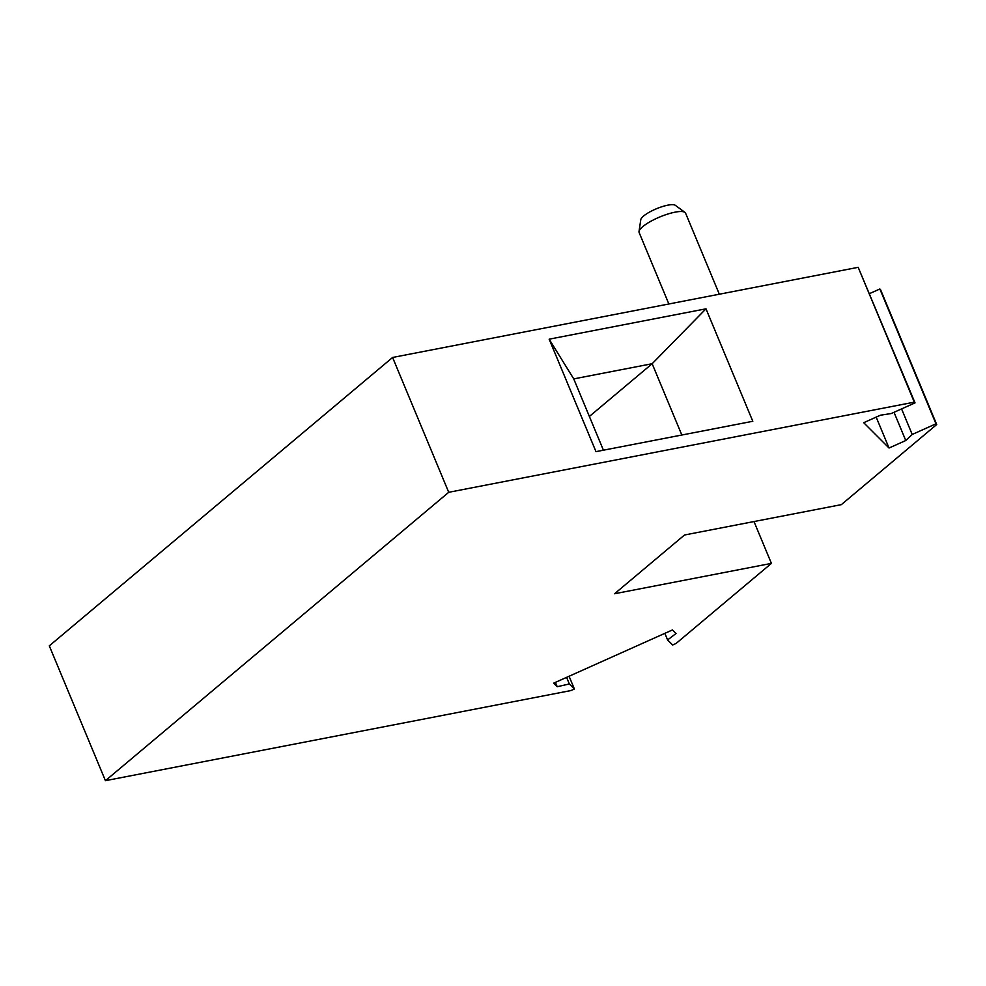 <?xml version="1.0" encoding="UTF-8"?>
<svg xmlns="http://www.w3.org/2000/svg" width="986" height="986" viewBox="0 0 986 986"><rect width="100%" height="100%" fill="white"/><g stroke="black" fill="none" stroke-linecap="round" stroke-linejoin="round"><path stroke-width="1.48" d="M614.574 593.745L684.506 535.004L841.341 504.647L936.7 424.535L935.973 423.82L912.21 434.456L905.764 440.52L889.039 448.014L863.711 422.698L880.436 415.205L891.27 413.528L915.033 402.88L914.305 402.152L448.716 492.297L105.428 780.678L571.017 690.545L574.394 689.029L569.329 683.964L557.213 686.724L553.639 683.162L672.477 629.931L676.039 633.493L667.596 639.951L672.662 645.004L676.051 643.488L771.409 563.388L614.574 593.745M771.409 563.388L753.994 521.557M603.42 450.195L573.741 378.895L652.153 363.723L705.988 308.815L752.799 421.281L595.975 451.637L549.153 339.184L705.988 308.815M589.369 416.462L652.153 363.723L681.831 435.023M573.741 378.895L549.153 339.184M915.033 402.88L858.19 267.329L392.601 357.462L448.716 492.297M858.19 267.329L914.305 402.152M392.601 357.462L49.3 645.842L105.428 780.678M936.7 424.535L880.572 289.699L879.857 288.984L869.541 293.606M569.082 676.248L574.394 689.029M566.593 677.37L569.329 683.964M555.401 682.374L557.213 686.724M664.847 633.345L667.596 639.951M879.857 288.984L935.973 423.82M901.574 408.907L912.21 434.456M894.019 412.296L905.764 440.52M876.172 417.115L889.039 448.014M719.324 294.21L685.59 213.173A25.168 6.397 157.4 0 0 684.95 212.384A25.168 6.397 157.4 0 0 659.905 216.932A25.168 6.397 157.4 0 0 639.014 231.513A25.168 6.397 157.4 0 0 639.125 232.523L668.865 303.984M684.95 212.384L675.324 205.322A18.919 4.807 157.4 0 0 656.491 208.736A18.919 4.807 157.4 0 0 640.789 219.693L639.014 231.513"/></g></svg>

